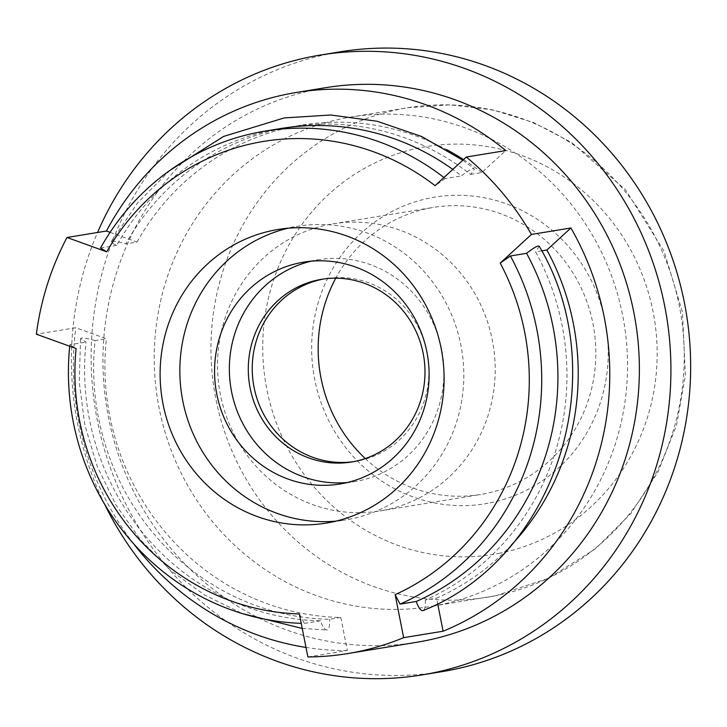 <?xml version="1.0" encoding="UTF-8"?>
<svg xmlns="http://www.w3.org/2000/svg" width="727" height="727" viewBox="0 0 727 727"><rect width="100%" height="100%" fill="white"/><g stroke="black" fill="none" stroke-linecap="round" stroke-linejoin="round"><path stroke-width="0.55" stroke-dasharray="3.63 2.73" d="M511.372 545.032A247.952 236.348 80.7 0 1 436.573 598.157L437.663 603.674M541.742 250.842L535.635 251.842A247.952 236.348 80.7 0 1 425.304 599.993L436.573 598.157M539.27 246.253L535.635 251.842M425.304 599.993C425.658 606.463 424.813 610.017 422.75 610.671M307.885 656.963L347.342 650.511L340.799 617.45A247.952 236.348 80.7 0 1 106.36 338.764L75.808 327.732L36.35 334.193M347.342 650.511A281.013 267.854 80.7 0 1 305.994 647.43M133.65 543.787A281.013 267.854 80.7 0 1 75.808 327.732M340.799 617.45L329.54 619.295A247.952 236.348 80.7 0 1 95.092 340.609L106.36 338.764M95.092 340.609C88.358 338.646 83.787 337.791 81.397 338.037L80.615 338.564L86.05 342.09A247.952 236.348 -99.3 0 0 320.498 620.776C322.643 626.947 324.805 630.009 326.986 629.964C329.031 629.355 329.876 625.793 329.54 619.295M320.498 620.776L304.304 623.421A247.952 236.348 80.7 0 1 301.232 623.339M69.701 346.234A247.952 236.348 80.7 0 1 69.856 344.734L86.05 342.09M299.37 613.952L304.304 623.421M69.856 344.734L76.09 348.542M335.938 521.132A148.771 141.81 -99.3 0 0 345.861 519.887A148.771 141.81 -99.3 0 0 461.781 350.169A148.771 141.81 -99.3 0 0 297.816 226.251A148.771 141.81 -99.3 0 0 288.01 228.223M347.342 482.51A112.403 107.142 -99.3 0 0 354.785 481.574A112.403 107.142 -99.3 0 0 441.671 349.478A112.403 107.142 -99.3 0 0 318.481 259.712A112.403 107.142 -99.3 0 0 311.129 261.193M353.558 461.654A92.565 88.24 -99.3 0 0 355.53 461.354A92.565 88.24 -99.3 0 0 427.658 355.748A92.565 88.24 -99.3 0 0 325.632 278.641A92.565 88.24 -99.3 0 0 323.66 278.995M384.619 510.1A145.464 138.657 80.7 0 1 379.857 510.972A145.464 138.657 80.7 0 1 220.435 394.806A145.464 138.657 80.7 0 1 332.875 223.861A145.464 138.657 80.7 0 1 492.77 342.517A145.464 138.657 80.7 0 1 384.619 510.1M365.281 458.555A145.464 138.657 -99.3 0 0 480.483 494.505A145.464 138.657 -99.3 0 0 485.245 493.633A145.464 138.657 -99.3 0 0 593.396 326.05A145.464 138.657 -99.3 0 0 433.501 207.395A145.464 138.657 -99.3 0 0 335.774 278.187M490.125 502.875A155.387 148.108 -99.3 0 0 570.604 248.925A155.387 148.108 -99.3 0 0 319.117 299.597A155.387 148.108 -99.3 0 0 490.125 502.875M439.053 604.982A247.952 236.348 -99.3 0 0 623.402 319.335A247.952 236.348 -99.3 0 0 350.85 117.065A247.952 236.348 -99.3 0 0 157.65 399.932A247.952 236.348 -99.3 0 0 430.938 606.463A247.952 236.348 -99.3 0 0 439.053 604.982M340.172 51.817A314.073 299.37 -99.3 0 0 95.455 410.11A314.073 299.37 -99.3 0 0 441.616 671.712M104.597 504.211A314.073 299.37 80.7 0 1 97.554 232.476M325.787 87.667A281.013 267.854 -99.3 0 0 106.824 408.247A281.013 267.854 -99.3 0 0 416.544 642.314M281.222 128.461A247.952 236.348 -99.3 0 0 273.107 129.942A247.952 236.348 -99.3 0 0 116.702 245.381C111.758 243.127 110.204 241.773 112.04 241.328C114.384 241.073 118.955 241.927 125.744 243.899A247.952 236.348 80.7 0 1 282.149 128.461A247.952 236.348 80.7 0 1 290.264 126.98A247.952 236.348 80.7 0 1 470.514 174.435C474.204 170.372 475.094 168.41 473.204 168.555C470.914 169.082 466.998 171.527 461.472 175.916A247.952 236.348 -99.3 0 0 452.812 169.418M111.276 241.727L112.04 241.328M443.961 177.542A247.952 236.348 80.7 0 1 445.278 178.56L461.472 175.916M116.702 245.381L100.499 248.034M110.095 232.34L137.003 242.055L125.744 243.899M445.278 178.56L435.091 185.676M470.514 174.435L481.774 172.59L505.774 150.571M474.059 168.7L473.204 168.555M137.003 242.055A247.952 236.348 80.7 0 1 293.408 126.625A247.952 236.348 80.7 0 1 301.523 125.144A247.952 236.348 80.7 0 1 446.669 149.653M463.535 159.576A247.952 236.348 80.7 0 1 481.774 172.59M500.085 553.147A206.622 196.953 80.7 0 1 272.67 282.812A206.622 196.953 80.7 0 1 607.1 215.437A206.622 196.953 80.7 0 1 500.085 553.147M495.778 595.695A247.952 236.348 80.7 0 1 487.635 597.185A247.952 236.348 80.7 0 1 214.374 390.635A247.952 236.348 80.7 0 1 407.583 107.787A247.952 236.348 80.7 0 1 680.127 310.056A247.952 236.348 80.7 0 1 495.778 595.695M80.57 338.927L79.234 382.02L84.823 424.841L97.154 466.198L115.911 504.929L140.565 539.943L170.427 570.277L204.669 595.049L242.336 613.579M302.241 628.446L326.623 629.982M326.132 523.113L345.861 519.887M278.087 229.478L297.816 226.251M339.991 483.991L354.785 481.574M303.686 262.138L318.481 259.712M325.632 278.641L321.688 279.286M355.53 461.354L351.586 461.999M379.857 510.972L480.483 494.505M332.875 223.861L433.501 207.395M350.85 117.065L407.574 107.787L450.149 104.842L492.615 109.832L533.609 122.572L571.813 142.637L625.674 190.001L664.096 251.297L682.462 312.147L685.379 375.65L676.483 425.322L658.008 471.987L630.682 513.698L595.622 548.685L548.512 578.256L495.914 595.677L430.938 606.463M169.827 170.436L137.476 203.06L111.476 241.355M462.826 160.231L473.731 168.437M301.523 125.144L290.264 126.98"/><path stroke-width="1.09" d="M422.75 610.671C420.606 610.744 418.443 607.681 416.271 601.474A247.952 236.348 -99.3 0 0 526.593 253.323L510.399 255.977A247.952 236.348 80.7 0 1 400.068 604.128L395.143 594.659A238.029 226.888 -99.3 0 0 500.212 263.092L531.437 234.439L570.904 227.978L546.904 250.006A247.952 236.348 80.7 0 1 511.372 545.032M437.663 603.674L443.116 631.209L403.658 637.67L395.143 594.659M570.904 227.978A281.013 267.854 80.7 0 1 604.164 316.927A281.013 267.854 80.7 0 1 443.116 631.209M546.904 250.006L541.742 250.842M526.593 253.323C532.082 248.97 535.99 246.517 538.325 245.971L539.27 246.253M400.068 604.128L416.271 601.474M500.212 263.092L510.399 255.977M305.994 647.43A281.013 267.854 80.7 0 1 133.65 543.787M301.232 623.339A247.952 236.348 80.7 0 1 69.701 346.234M66.993 237.484L106.46 231.022A281.013 267.854 80.7 0 1 296.189 92.511A281.013 267.854 80.7 0 1 505.774 150.571L466.316 157.023L435.091 185.676A238.029 226.888 -99.3 0 0 255.877 142.81A238.029 226.888 -99.3 0 0 106.742 251.833L66.993 237.484A281.013 267.854 80.7 0 0 36.35 334.193L76.09 348.542A238.029 226.888 -99.3 0 0 299.37 613.952L307.885 656.963A281.013 267.854 80.7 0 0 347.488 653.618A281.013 267.854 80.7 0 0 403.658 637.67M163.084 404.303A148.771 141.81 80.7 0 1 278.087 229.478A148.771 141.81 80.7 0 1 442.052 353.395A148.771 141.81 80.7 0 1 326.132 523.113A148.771 141.81 80.7 0 1 163.084 404.303M466.316 157.023A281.013 267.854 80.7 0 1 531.437 234.439M288.01 228.223A148.771 141.81 -99.3 0 0 182.813 401.077A148.771 141.81 -99.3 0 0 335.938 521.132M426.876 351.904A112.403 107.142 -99.3 0 0 303.686 262.138A112.403 107.142 -99.3 0 0 216.101 390.372A112.403 107.142 -99.3 0 0 339.991 483.991A112.403 107.142 -99.3 0 0 426.876 351.904M311.129 261.193A112.403 107.142 -99.3 0 0 230.895 387.945A112.403 107.142 -99.3 0 0 347.342 482.51M250.133 388.073A92.565 88.24 80.7 0 1 321.688 279.286A92.565 88.24 80.7 0 1 423.714 356.394A92.565 88.24 80.7 0 1 351.586 461.999A92.565 88.24 80.7 0 1 250.133 388.073M323.66 278.995A92.565 88.24 -99.3 0 0 254.077 387.427A92.565 88.24 -99.3 0 0 353.558 461.654M335.774 278.187A145.464 138.657 -99.3 0 0 365.281 458.555M421.887 674.938L441.616 671.712A314.073 299.37 -99.3 0 0 451.894 669.84A314.073 299.37 -99.3 0 0 685.407 308.021A314.073 299.37 -99.3 0 0 340.172 51.817L320.443 55.043A314.073 299.37 80.7 0 1 665.678 311.247A314.073 299.37 80.7 0 1 432.165 673.066A314.073 299.37 80.7 0 1 421.887 674.938A314.073 299.37 80.7 0 1 104.597 504.211M97.554 232.476A314.073 299.37 80.7 0 1 320.443 55.043M347.488 653.618L416.544 642.314A281.013 267.854 -99.3 0 0 633.762 312.083A281.013 267.854 -99.3 0 0 325.787 87.667L296.189 92.511M452.812 169.418A247.952 236.348 -99.3 0 0 281.222 128.461L265.028 131.114A247.952 236.348 80.7 0 1 443.961 177.542M106.742 251.833L100.499 248.034A247.952 236.348 80.7 0 1 256.913 132.596A247.952 236.348 80.7 0 1 265.028 131.114M106.46 231.022L110.095 232.34M446.669 149.653A247.952 236.348 80.7 0 1 463.535 159.576M539.434 246.553C614.651 374.196 556.4 557.664 423.232 610.516M242.336 613.579L302.241 628.446M462.826 160.231L421.724 136.531L377.168 121.264L330.749 114.993L284.139 117.938L223.607 136.431L169.827 170.436"/></g></svg>
